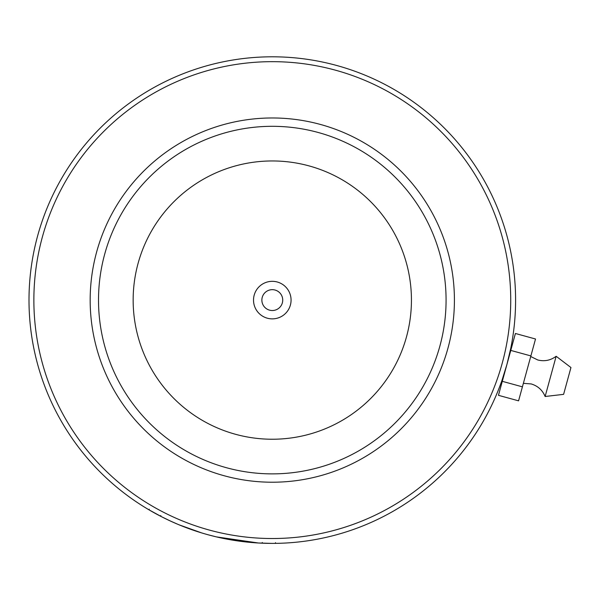 <?xml version="1.0" encoding="UTF-8"?>
<svg xmlns="http://www.w3.org/2000/svg" width="601" height="601" viewBox="0 0 601 601"><rect width="100%" height="100%" fill="white"/><g stroke="black" fill="none" stroke-linecap="round" stroke-linejoin="round"><path stroke-width="0.9" d="M253.524 300.094A18.766 18.766 0 0 0 272.298 318.868A18.766 18.766 0 0 0 291.064 300.094A18.766 18.766 0 0 0 272.298 281.328A18.766 18.766 0 0 0 253.524 300.094M261.871 300.094A10.427 10.427 0 0 0 272.298 310.522A10.427 10.427 0 0 0 282.725 300.094A10.427 10.427 0 0 0 272.298 289.667A10.427 10.427 0 0 0 261.871 300.094M506.943 364.386C512.721 340.151 512.721 340.158 506.936 364.409C499.544 388.231 499.544 388.223 506.943 364.386M511.301 345.575L511.113 346.567M511.045 346.927L510.933 347.483L511.534 347.648M209.268 530.044A238.432 238.432 0 0 0 502.248 363.117A238.432 238.432 0 0 0 335.32 70.144A238.432 238.432 0 0 0 42.348 237.072A238.432 238.432 0 0 0 209.268 530.044M271.907 543.394L258.392 542.996L216.345 536.873L207.984 534.74A243.3 243.3 0 0 1 37.653 235.787A243.3 243.3 0 0 1 336.605 65.456A243.3 243.3 0 0 1 506.936 364.409A243.3 243.3 0 0 1 207.984 534.74L205.737 534.109M224.158 475.744A182.126 182.126 0 0 1 96.648 251.954A182.126 182.126 0 0 1 320.438 124.452A182.126 182.126 0 0 1 447.94 348.234A182.126 182.126 0 0 1 224.158 475.744M318.23 132.49A173.787 173.787 0 0 0 104.694 254.163A173.787 173.787 0 0 0 226.359 467.698A173.787 173.787 0 0 0 439.894 346.033A173.787 173.787 0 0 0 318.23 132.49M229.334 539.57L232.196 540.066M237.177 540.84L238.056 540.968M241.88 541.486L242.556 541.569M243.736 541.711L256.837 542.898M262.051 543.176L264.613 543.274M237.831 540.938L231.678 539.976M229.432 539.585L224.331 538.616M223.805 538.511L224.218 538.594M226.682 539.074L229.762 539.645M231.175 539.893L232.422 540.104M232.82 540.171L235.472 540.592M235.72 540.63L251.383 542.493M254.291 542.726L257.769 542.958M267.483 543.342L269.887 543.379M162.045 516.98L148.913 509.791L149.266 509.19M149.702 510.249L151.46 511.263M151.82 511.466L155.148 513.337M155.358 513.449L160.136 515.996M160.61 516.244L166.755 519.309M167.101 519.474L172.479 521.976M176.942 523.929L180.27 525.319M190.307 529.158L191.794 529.691M197.684 531.667L190.525 529.241M179.676 525.071L176.807 523.869M172.224 521.856L170.053 520.864M163.712 517.814L162.818 517.371M161.812 516.86L160.895 516.394M160.565 516.221L161.338 516.62M161.474 516.687L170.534 521.09M179.128 524.846L201.681 532.922M170.181 520.924L177.716 524.252M556.15 356.273L545.13 396.495L563.603 394.354L570.95 367.534L556.15 356.273C550.614 360.405 544.483 361.644 537.775 359.976L530.728 356.513M510.775 350.413L515.41 333.487L535.521 339.002L530.886 355.92L510.775 350.413L498.462 395.323L518.573 400.837L522.412 386.841L502.301 381.327M530.886 355.92L522.412 386.841M411.437 300.094A139.139 139.139 0 0 0 272.298 160.955A139.139 139.139 0 0 0 133.152 300.094A139.139 139.139 0 0 0 272.298 439.233A139.139 139.139 0 0 0 411.437 300.094M275.513 542.68L275.521 543.372M262.291 542.493L262.261 543.184M160.843 515.583L160.527 516.199M523.373 383.325L531.201 383.941C537.827 385.925 542.47 390.109 545.13 396.495M501.745 381.004L502.346 381.169"/></g></svg>
